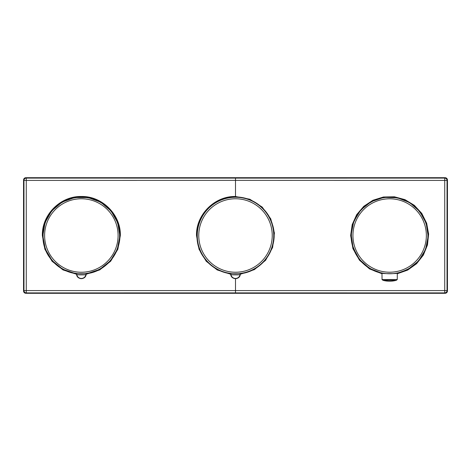 <?xml version="1.0" encoding="UTF-8"?>
<svg xmlns="http://www.w3.org/2000/svg" width="471" height="471" viewBox="0 0 471 471"><rect width="100%" height="100%" fill="white"/><g stroke="black" fill="none" stroke-linecap="round" stroke-linejoin="round"><path stroke-width="0.71" d="M260.251 265.038L253.975 269.318A38.534 38.534 0 0 0 235.5 196.966A38.534 38.534 0 0 0 197.078 232.527A38.534 38.534 0 0 0 229.577 273.58A38.534 38.534 0 0 1 197.078 232.527A38.534 38.534 0 0 1 235.5 196.966A38.534 38.534 0 0 0 197.084 232.486A38.534 38.534 0 0 0 229.489 273.563L230.949 274.628A4.622 4.622 0 0 0 240.051 274.628C240.01 274.964 230.99 274.964 230.949 274.628A1.543 1.543 44.4 0 0 229.665 273.374C229.277 273.792 241.717 273.792 241.335 273.374A1.543 1.543 -44.4 0 0 240.051 274.628L241.511 273.563A38.534 38.534 0 0 0 273.916 232.486A38.534 38.534 0 0 0 235.5 196.966A38.534 38.534 0 0 1 253.975 269.318L247.028 272.273M241.335 273.374L240.975 273.757L241.511 273.563C264.461 270.478 279.438 245.22 272.456 224.585C266.409 202.236 239.415 190.673 219.863 200.281C198.638 208.9 190.101 237.796 203.231 256.565C209.589 265.932 218.338 271.602 229.489 273.563L230.025 273.757L229.665 273.374M230.543 274.252L230.761 274.781A4.84 4.84 0 0 0 240.239 274.781L240.239 274.781C239.527 279.833 231.473 279.833 230.761 274.781L230.543 274.252M75.431 273.58A38.534 38.534 0 0 1 42.932 232.527A38.534 38.534 0 0 1 118.692 225.968A38.534 38.534 0 0 1 99.828 269.318L110.385 260.846L117.338 249.294L119.887 236.059L117.721 222.748L111.103 211.002L100.847 202.253L88.201 197.579L74.718 197.537L62.048 202.147L51.739 210.843L45.057 222.553L42.82 235.853L45.304 249.112L52.199 260.699L62.672 269.206L75.431 273.58A38.534 38.534 0 0 1 42.932 232.527A38.534 38.534 0 0 1 81.353 196.966A38.534 38.534 0 0 0 42.938 232.486A38.534 38.534 0 0 0 75.342 273.563L76.802 274.628A4.622 4.622 0 0 0 85.91 274.628C85.863 274.964 76.844 274.964 76.802 274.628A1.543 1.543 44.4 0 0 75.519 273.374C75.13 273.792 87.577 273.792 87.194 273.374A1.543 1.543 -44.4 0 0 85.91 274.628L87.365 273.563A38.534 38.534 0 0 0 119.769 232.486A38.534 38.534 0 0 0 81.353 196.966A38.534 38.534 0 0 1 99.828 269.318L87.282 273.58A38.534 38.534 0 0 0 99.828 269.318A38.534 38.534 0 0 1 87.282 273.58M87.194 273.374L86.829 273.757L87.365 273.563C110.096 270.713 125.804 245.008 117.968 223.484C111.527 201.5 83.638 190.101 63.644 201.276C42.973 211.149 36.173 240.498 50.403 258.449C56.738 266.751 65.051 271.785 75.342 273.563L75.884 273.757L75.519 273.374M76.396 274.252L76.614 274.781A4.84 4.84 0 0 0 86.099 274.781L86.099 274.781C85.381 279.833 77.326 279.833 76.614 274.781L76.396 274.252M381.475 197.844L375.464 199.675L366.032 205.056L358.472 212.851L353.003 223.595L351.119 235.5A38.528 38.528 0 0 1 387.074 197.055A38.528 38.528 0 0 1 427.833 230.372A38.528 38.528 0 0 1 397.306 273.262A38.534 38.534 0 0 0 408.122 269.318A38.534 38.534 0 0 1 397.306 273.268L408.122 269.318L418.572 260.963L425.537 249.536L428.168 236.413L426.161 223.183L419.749 211.444L409.711 202.601L397.253 197.72L383.877 197.396L371.195 201.665L360.745 210.013L353.768 221.429L351.119 234.54L353.115 247.77L359.508 259.515L369.535 268.376L381.981 273.268A38.534 38.534 0 0 1 389.647 196.966A38.534 38.534 0 0 0 381.981 273.268A38.528 38.528 0 0 1 351.119 235.5L351.66 241.97M397.306 273.739L407.65 270.095L416.57 263.713L423.358 255.099L427.485 244.938L428.616 234.028L426.667 223.236L421.786 213.416L414.368 205.338L404.989 199.645L394.398 196.79L383.435 197.002L372.961 200.252L363.806 206.292L356.694 214.641L352.19 224.643L350.648 235.5L352.92 248.629L359.485 260.222L369.564 268.929L381.987 273.739M240.51 274.175L254.381 269.624L265.609 260.286L272.615 247.481L274.416 232.992L270.766 218.856L262.176 207.052L249.842 199.233L235.5 196.501C214.658 195.965 195.965 214.658 196.501 235.5L199.045 249.271L206.233 261.27L217.172 269.93L230.496 274.181M76.349 274.181L63.032 269.93L52.069 261.258L44.875 249.247L42.355 235.5C41.819 214.658 60.518 195.965 81.353 196.501C102.195 195.965 120.888 214.658 120.352 235.5L117.844 249.265L110.644 261.252L99.681 269.93L86.358 274.181M25.864 177.697L445.136 177.697L444.73 178.103L235.5 178.109L26.27 178.103L25.864 177.697C24.468 177.844 23.697 178.615 23.55 180.004L23.55 290.996C23.697 292.385 24.468 293.156 25.864 293.303L445.136 293.303C446.532 293.156 447.303 292.385 447.45 290.996L447.038 290.583L444.73 290.583L444.73 178.103A2.314 2.308 -135 0 1 447.038 180.417L235.5 180.369L235.5 196.501M447.45 290.996L447.45 180.004C447.303 178.615 446.532 177.844 445.136 177.697M445.136 293.303L444.73 292.897L444.73 290.583L23.962 290.583L23.55 290.996M235.5 278.661L235.5 292.891L444.73 292.897A2.314 2.308 -45 0 0 447.038 290.583L447.038 180.417L447.45 180.004M235.5 292.891L26.27 292.897L26.27 178.103A2.314 2.308 -45 0 0 23.962 180.417L23.55 180.004M25.864 293.303L26.27 292.897A2.314 2.308 -135 0 1 23.962 290.583L23.962 180.417L235.5 180.369L235.5 178.109M253.975 269.318A38.534 38.534 0 0 1 241.423 273.58A38.534 38.534 0 0 0 253.975 269.318M408.122 269.318A38.534 38.534 0 0 0 389.647 196.966A38.534 38.534 0 0 1 408.122 269.318M389.682 280.28L394.904 280.304M395.581 280.31L382.994 280.322L382.022 279.521L397.271 279.521L396.294 280.322C391.86 281.511 387.427 281.511 382.994 280.322M383.688 280.31L384.365 280.304M384.707 280.304L388.21 280.28M382.034 279.521L381.981 273.121C380.645 273.816 398.596 273.828 397.306 273.121L397.259 279.521M235.5 198.762A36.738 36.738 0 0 0 203.684 253.869A36.738 36.738 0 0 0 267.316 253.869A36.738 36.738 0 0 0 235.5 198.762M235.5 197.255A38.245 38.245 0 0 1 268.623 254.623A38.245 38.245 0 0 1 202.377 254.623A38.245 38.245 0 0 1 235.5 197.255M81.353 198.762A36.738 36.738 0 0 0 49.537 253.869A36.738 36.738 0 0 0 113.175 253.869A36.738 36.738 0 0 0 81.353 198.762M81.353 197.255A38.245 38.245 0 0 1 114.477 254.623A38.245 38.245 0 0 1 48.23 254.623A38.245 38.245 0 0 1 81.353 197.255M352.932 235.5A36.714 36.714 0 0 0 408.004 267.293A36.714 36.714 0 0 0 408.004 203.708A36.714 36.714 0 0 0 352.932 235.5M427.898 235.5A38.251 38.251 0 0 1 389.647 273.751A38.251 38.251 0 0 1 351.39 235.5A38.251 38.251 0 0 1 389.647 197.249A38.251 38.251 0 0 1 427.898 235.5M352.343 245.155L357.071 256.077M358.931 258.762L363.271 263.589L371.955 269.73L381.981 273.262M400.415 272.491L410.27 268.04M414.922 264.578L419.331 260.057L422.946 254.882M425.478 249.665L428.004 239.144M428.115 233.345L427.25 227.093L425.366 221.052M423.523 217.143L416.723 208.088M413.485 205.232L408.21 201.735L402.469 199.168M397.53 197.785L386.556 197.096"/></g></svg>
